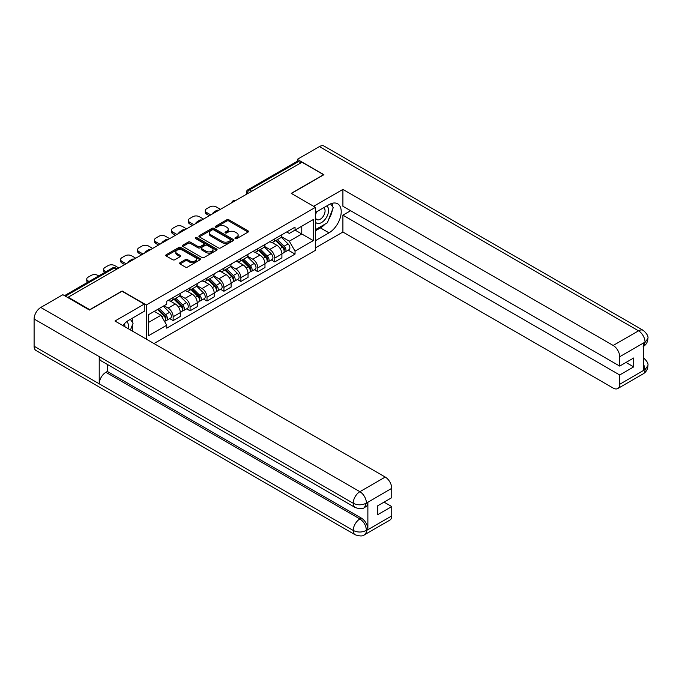 <?xml version="1.0" encoding="UTF-8"?>
<svg xmlns="http://www.w3.org/2000/svg" width="682" height="682" viewBox="0 0 682 682"><rect width="100%" height="100%" fill="white"/><g stroke="black" fill="none" stroke-linecap="round" stroke-linejoin="round"><path stroke-width="1.02" d="M235.264 238.632A1.057 0.605 0 0 0 236.756 238.632L248.078 232.093A1.509 0.87 0 0 0 248.512 231.479A1.509 0.87 0 0 0 248.078 230.866L228.896 219.792A1.509 0.87 0 0 0 226.765 219.792L215.444 226.33A1.057 0.605 0 0 0 215.137 226.756A1.057 0.605 0 0 0 215.444 227.191A1.057 0.605 0 0 0 216.936 227.191L218.402 226.339A4.825 2.788 0 0 1 225.222 226.339L226.816 227.268A4.825 2.788 0 0 1 228.231 229.237A4.825 2.788 0 0 1 226.816 231.198L225.35 232.05A1.057 0.605 0 0 0 225.043 232.477A1.057 0.605 0 0 0 225.35 232.912A1.057 0.605 0 0 0 226.842 232.912L228.308 232.059A4.825 2.788 0 0 1 235.128 232.059L236.731 232.988A4.825 2.788 0 0 1 238.137 234.958A4.825 2.788 0 0 1 236.731 236.918L235.264 237.771A1.057 0.605 0 0 0 234.958 238.197A1.057 0.605 0 0 0 235.264 238.632L235.264 237.771M179.997 262.723A1.509 0.87 0 0 0 179.554 263.346A1.509 0.87 0 0 0 179.997 263.96L185.376 267.063A1.509 0.87 0 0 0 187.507 267.063L200.073 259.808A1.509 0.87 0 0 0 200.517 259.186A1.509 0.87 0 0 0 200.073 258.572L180.9 247.506A1.509 0.87 0 0 0 178.769 247.506L166.195 254.761A1.509 0.87 0 0 0 165.752 255.375A1.509 0.87 0 0 0 166.195 255.989L172.691 259.74A1.509 0.87 0 0 0 174.822 259.74L180.21 256.637A1.509 0.87 0 0 0 180.645 256.023A1.509 0.87 0 0 0 180.21 255.409L176.988 253.542A4.032 2.327 0 0 1 175.803 251.897A4.032 2.327 0 0 1 178.292 249.748A4.032 2.327 0 0 1 182.682 250.251L195.308 257.54A4.032 2.327 0 0 1 196.493 259.186A4.032 2.327 0 0 1 194.003 261.342A4.032 2.327 0 0 1 189.605 260.839L187.507 259.62A1.509 0.87 0 0 0 185.376 259.62L179.997 262.723L179.997 263.96L185.376 260.874L185.376 259.62M146.332 304.973L122.129 291.001L89.785 309.679L68.183 297.207L301.99 162.222L323.583 174.694L291.24 193.364L315.442 207.337L146.332 304.973L146.332 339.133M218.504 247.933A1.509 0.87 0 0 0 220.636 247.933L233.21 240.678A1.509 0.87 0 0 0 233.653 240.055A1.509 0.87 0 0 0 233.21 239.442L214.037 228.376A1.509 0.87 0 0 0 211.906 228.376L199.332 235.631A1.509 0.87 0 0 0 198.888 236.245A1.509 0.87 0 0 0 199.332 236.859L218.504 247.933M196.075 238.853A1.057 0.605 0 0 1 197.149 239.007L197.149 237.754L216.646 249.007A1.509 0.87 0 0 1 217.089 249.621A1.509 0.87 0 0 1 216.646 250.243L204.071 257.498A1.509 0.87 0 0 1 201.94 257.498L182.767 246.424L182.767 245.196A1.509 0.87 0 0 0 182.324 245.81A1.509 0.87 0 0 0 182.767 246.424M182.767 245.196L188.147 242.093A1.509 0.87 0 0 1 190.278 242.093L198.053 246.577A1.509 0.87 0 0 0 200.184 246.577L203.756 244.523A1.509 0.87 0 0 0 204.191 243.9A1.509 0.87 0 0 0 203.756 243.286L195.657 238.615A1.057 0.605 0 0 1 195.342 238.18A1.057 0.605 0 0 1 195.998 237.617A1.057 0.605 0 0 1 197.149 237.754M153.987 343.549L315.442 250.328L315.442 207.337M68.183 297.207L68.183 297.77M251.735 191.233L249.45 189.92A3.069 1.773 60 0 0 247.916 189.767L297.088 161.378A3.069 1.773 60 0 1 298.622 161.532L249.45 189.92A3.069 1.773 120 0 0 247.276 193.679L247.276 193.807M300.898 162.845L298.622 161.532M274.744 238.862A7.059 4.075 60 0 1 273.277 242.033L280.447 237.899A7.059 4.075 -120 0 0 281.905 234.727M264.573 246.466L269.748 249.45A7.059 4.075 60 0 1 274.744 258.103L281.905 253.968A7.059 4.075 -120 0 0 276.909 245.315L271.786 242.357M281.905 253.968L281.905 257.787L274.744 261.922L271.308 259.944M273.277 242.033A7.059 4.075 60 0 1 269.799 241.709M274.744 258.103L274.744 261.922M257.805 248.64A7.059 4.075 60 0 1 256.347 251.811L263.508 247.668A7.059 4.075 -120 0 0 264.974 244.506M254.377 269.714L257.813 271.7L264.974 267.566L264.974 263.738A7.059 4.075 -120 0 0 259.978 255.094L254.855 252.135M256.347 251.811A7.059 4.075 60 0 1 252.869 251.488M247.643 256.244L252.817 259.228A7.059 4.075 60 0 1 257.813 267.881L257.813 271.7M240.874 258.418A7.059 4.075 60 0 1 239.416 261.581L246.577 257.446A7.059 4.075 -120 0 0 248.043 254.275M237.438 279.492L240.874 281.478L248.043 277.344L248.043 273.516A7.059 4.075 -120 0 0 243.048 264.872L237.916 261.905M239.416 261.581A7.059 4.075 60 0 1 235.938 261.266M230.712 266.014L235.887 269.006A7.059 4.075 60 0 1 240.874 277.651L240.874 281.478M223.943 268.188A7.059 4.075 60 0 1 222.477 271.359L229.646 267.225A7.059 4.075 -120 0 0 231.104 264.053M220.508 289.27L223.943 291.248L231.104 287.113L231.104 283.294A7.059 4.075 -120 0 0 226.117 274.641L220.985 271.683M222.477 271.359A7.059 4.075 60 0 1 219.007 271.044M213.773 275.792L218.948 278.785A7.059 4.075 60 0 1 223.943 287.429L223.943 291.248M207.013 277.966A7.059 4.075 60 0 1 205.546 281.137L212.716 277.003A7.059 4.075 -120 0 0 214.174 273.832M203.577 299.048L207.013 301.026L214.174 296.892L214.174 293.072A7.059 4.075 -120 0 0 209.178 284.42L204.054 281.461M205.546 281.137A7.059 4.075 60 0 1 202.068 280.813M196.842 285.57L202.017 288.554A7.059 4.075 60 0 1 207.013 297.207L207.013 301.026M190.073 287.744A7.059 4.075 60 0 1 188.616 290.916L195.777 286.772A7.059 4.075 -120 0 0 197.243 283.61M186.646 308.818L190.073 310.804L197.243 306.67L197.243 302.842A7.059 4.075 -120 0 0 192.247 294.198L187.124 291.24M188.616 290.916A7.059 4.075 60 0 1 185.137 290.592M179.912 295.349L185.086 298.332A7.059 4.075 60 0 1 190.073 306.985L190.073 310.804M173.143 297.523A7.059 4.075 60 0 1 171.685 300.685L178.846 296.551A7.059 4.075 -120 0 0 180.312 293.379M169.707 318.596L173.143 320.583L180.312 316.448L180.312 312.62A7.059 4.075 -120 0 0 175.317 303.976L170.185 301.009M171.685 300.685A7.059 4.075 60 0 1 168.207 300.37M164.03 305.732L168.156 308.111A7.059 4.075 60 0 1 173.143 316.755L173.143 320.583M286.738 231.94L289.287 233.406L313.277 219.561L301.768 226.202L301.768 233.977L289.287 241.181L281.504 236.688M148.505 322.458L160.986 315.255L166.74 325.22L148.505 335.749L148.505 314.692L166.74 304.163L166.74 301.214L295.042 227.14L295.042 230.09L313.277 240.618L295.042 251.147L289.287 241.181M313.277 219.561L313.277 240.618M166.74 325.22L166.74 328.161L295.042 254.088L295.042 251.147M160.986 315.255L154.26 311.367M288.239 250.166L295.042 254.088M235.682 238.777L236.731 238.18A4.825 2.788 0 0 0 238.137 236.211L238.137 234.958M228.231 229.237L228.231 230.49A4.825 2.788 0 0 1 226.816 232.451L225.776 233.056M248.052 232.102L228.896 221.045A1.509 0.87 0 0 0 226.765 221.045L215.87 227.336M233.193 240.686L214.037 229.629A1.509 0.87 0 0 0 211.906 229.629L199.349 236.876M230.55 240.49A1.057 0.605 0 0 0 230.857 240.055A1.057 0.605 0 0 0 230.55 239.629L213.713 229.911A1.057 0.605 0 0 0 212.221 229.911L210.678 230.806A4.825 2.788 0 0 0 209.263 232.767A4.825 2.788 0 0 0 210.678 234.736L222.187 241.385A4.825 2.788 0 0 0 229.007 241.385L230.55 240.49L230.55 241.743A1.057 0.605 0 0 0 230.857 241.309L230.857 240.055M209.263 232.767L209.263 234.02A4.825 2.788 0 0 0 210.678 235.989L210.678 234.736M230.55 241.743L229.007 242.639A4.825 2.788 0 0 1 222.187 242.639L210.678 235.989M182.785 246.441L188.147 243.346L188.147 242.093M204.191 243.9L204.191 245.153A1.509 0.87 0 0 1 203.756 245.776L200.184 247.83A1.509 0.87 0 0 1 198.053 247.83L190.278 243.346A1.509 0.87 0 0 0 188.147 243.346M197.149 239.007L216.62 250.251M206.126 251.24A4.032 2.327 0 0 0 210.516 251.743A4.032 2.327 0 0 0 213.006 249.595A4.032 2.327 0 0 0 211.821 247.95L207.371 245.384A1.509 0.87 0 0 0 205.248 245.384L201.676 247.438A1.509 0.87 0 0 0 201.233 248.052A1.509 0.87 0 0 0 201.676 248.674L206.126 251.24L206.126 252.493A4.032 2.327 0 0 0 210.516 252.996A4.032 2.327 0 0 0 213.006 250.848L213.006 249.595M201.233 248.052L201.233 249.314A1.509 0.87 0 0 0 201.676 249.927L201.676 248.674M206.126 252.493L201.676 249.927M196.493 259.186L196.493 260.447A4.032 2.327 0 0 1 194.003 262.596A4.032 2.327 0 0 1 189.605 262.093L187.507 260.874A1.509 0.87 0 0 0 185.376 260.874M175.803 251.897L175.803 253.15A4.032 2.327 0 0 0 176.988 254.795L176.988 253.542M180.184 256.645L176.988 254.795M200.056 259.816L180.9 248.76A1.509 0.87 0 0 0 178.769 248.76L166.212 256.006L166.195 254.761M275.656 240.661L282.322 247.242A3.836 2.217 60 0 1 283.337 252.996L281.905 253.823M213.031 213.577L212.665 213.364A9.591 5.541 -0 0 1 215.427 211.232M276.986 241.974L279.808 243.61M220.414 209.314L216.288 206.936A4.604 2.66 -0 0 0 209.775 206.936L206.629 208.752A4.604 2.66 -0 0 0 205.282 210.627A4.604 2.66 -0 0 0 206.629 212.511L210.755 214.89M276.389 240.235L283.695 247.438A1.841 1.066 60 0 1 284.181 250.2A1.841 1.066 60 0 1 284.019 250.268M277.497 239.595L284.172 246.176A3.836 2.217 60 0 1 285.178 251.931A3.836 2.217 60 0 1 284.019 252.05M281.231 237.166L288.077 243.917A3.836 2.217 60 0 1 289.091 249.672L285.178 251.931M209.34 215.708L206.629 214.139A4.604 2.66 180 0 1 205.282 212.264L205.282 210.627M258.717 250.439L265.392 257.02A3.836 2.217 60 0 1 266.406 262.775L264.974 263.602M196.101 223.355L195.734 223.142A9.591 5.541 -0 0 1 198.496 221.011M260.047 251.752L262.877 253.38M203.483 219.093L199.357 216.706A4.604 2.66 -0 0 0 192.844 216.706L189.698 218.53A4.604 2.66 -0 0 0 188.351 220.405A4.604 2.66 -0 0 0 189.698 222.289L193.824 224.668M259.458 250.013L266.764 257.216A1.841 1.066 60 0 1 267.25 259.978A1.841 1.066 60 0 1 267.08 260.047M260.567 249.373L267.233 255.955A3.836 2.217 60 0 1 268.248 261.709A3.836 2.217 60 0 1 267.088 261.828M264.301 246.944L271.146 253.695A3.836 2.217 60 0 1 272.152 259.45L268.248 261.709M192.409 225.486L189.698 223.918A4.604 2.66 180 0 1 188.351 222.034L188.351 220.405M241.786 260.217L248.461 266.798A3.836 2.217 60 0 1 249.467 272.544L248.035 273.371M179.17 233.125L178.795 232.912A9.591 5.541 -0 0 1 181.557 230.78M243.116 261.53L245.946 263.158M186.553 228.871L182.426 226.484A4.604 2.66 -0 0 0 175.913 226.484L172.768 228.3A4.604 2.66 -0 0 0 171.412 230.184A4.604 2.66 -0 0 0 172.768 232.059L176.885 234.446M242.528 259.782L249.834 266.994A1.841 1.066 60 0 1 250.32 269.757A1.841 1.066 60 0 1 250.149 269.825M243.636 259.151L250.303 265.733A3.836 2.217 60 0 1 251.317 271.479A3.836 2.217 60 0 1 250.158 271.607M247.361 256.722L254.207 263.474A3.836 2.217 60 0 1 255.221 269.228L251.317 271.479M175.479 235.256L172.768 233.696A4.604 2.66 180 0 1 171.412 231.812L171.412 230.184M325.229 224.003A17.272 9.974 120 0 1 320.438 227.899L329.014 232.843A17.272 9.974 120 0 0 340.292 217.626A17.272 9.974 120 0 0 337.65 203.79A17.272 9.974 120 0 0 329.014 204.643L315.442 212.477M329.014 232.843L315.442 240.678M315.442 247.89L342.91 232.033L342.91 215.171L619.691 374.972L619.691 384.316L645.198 369.456L643.578 370.215L643.578 343.268L645.036 342.108L619.691 356.737A9.207 5.32 -120 0 0 613.178 345.459L638.531 330.83L319.406 146.587L297.318 159.341L323.916 174.694L291.402 193.458M350.616 210.721L342.91 215.171M625.991 362.44L633.697 366.89L633.697 357.99L619.691 366.081L342.91 206.271L342.91 189.417L613.178 345.459M313.652 206.305L342.91 189.417M342.91 232.033L613.178 388.075A9.207 5.32 -120 0 0 617.79 388.527A9.207 5.32 -120 0 0 619.691 384.316M319.406 146.587A9.437 5.447 -60 0 1 324.129 146.119L643.245 330.361A9.437 5.447 -60 0 0 638.531 330.83A9.207 5.32 60 0 1 645.036 342.108M297.318 161.276L297.318 159.341M619.691 366.081L619.691 356.737M633.697 366.89L619.691 374.972M328.656 219.485A17.272 9.974 120 0 0 332.373 209.903M332.654 206.808A17.272 9.974 120 0 0 332.219 203.287M320.438 227.899L315.442 230.78M643.578 363.77L645.036 369.363M643.245 357.615C646.954 360.948 648.505 363.617 647.9 365.612L645.215 369.448M643.245 330.361C646.945 333.66 648.497 336.345 647.9 338.417L645.206 342.202M355.177 507.51A9.437 5.447 -60 0 1 353.216 503.256C357.564 505.345 361.903 505.319 366.234 503.205L364.503 507.502C362.952 509.07 359.849 509.079 355.177 507.51L101.183 360.872A9.437 5.447 -60 0 1 99.222 356.618L34.1 319.014A9.437 5.447 -60 0 1 40.775 307.454L62.863 294.701L89.461 310.054L122.018 291.248L144.269 304.095L144.269 311.307L128.855 320.208A17.272 9.974 120 0 0 122.811 325.544M144.269 304.095L114.968 321.017L385.236 477.059A9.207 5.32 60 0 1 391.749 488.338L391.749 497.681L377.751 505.763L377.751 514.663L391.749 506.573L391.749 515.916A9.207 5.32 60 0 1 389.848 520.127L364.503 534.765A9.207 5.32 -120 0 0 366.405 530.545L391.749 515.916M132.061 330.889L135.701 332.987M132.444 330.668L132.444 324.879M132.444 322.296L132.444 318.136M364.503 534.765C363.029 536.325 359.917 536.325 355.177 534.773L36.052 350.531A9.437 5.447 -60 0 1 34.1 346.209L99.222 383.813A9.437 5.447 -60 0 1 105.898 372.312L359.891 518.951L361.358 518.107A9.207 5.32 60 0 1 367.871 529.385L367.871 502.438A9.207 5.32 60 0 1 365.961 506.658L364.503 507.502M34.1 319.014L34.1 346.209M40.775 307.454L359.891 491.696A9.437 5.447 -60 0 0 353.216 503.256L99.222 356.618L99.222 383.813L353.216 530.451C357.556 532.548 361.895 532.548 366.243 530.451L366.405 530.545M391.749 506.573L384.043 502.131M107.364 364.444L107.364 371.468L361.358 518.107M107.364 371.468L105.898 372.312M315.442 222.068A9.974 5.763 120 0 0 323.379 221.207A9.974 5.763 120 0 0 328.579 210.346A9.974 5.763 120 0 0 326.763 205.947M316.286 212A9.974 5.763 120 0 0 315.442 213.798M315.442 217.132A6.829 3.947 120 0 0 316.823 219.595A6.829 3.947 120 0 0 322.092 217.763A6.829 3.947 120 0 0 325.067 210.891A6.829 3.947 120 0 0 323.652 207.763A6.829 3.947 120 0 0 323.635 207.754M316.849 211.667A6.829 3.947 120 0 0 315.442 215.768M330.574 203.858L333.242 207.652L327.386 222.758L315.664 229.527M128.088 328.596A9.974 5.763 120 0 0 128.421 325.911A9.974 5.763 120 0 0 126.767 321.623M124.908 326.755A6.829 3.947 120 0 0 124.917 326.448A6.829 3.947 120 0 0 124.209 323.95M130.364 319.338L133.092 323.217L130.467 329.969M224.855 269.987L231.522 276.568A3.836 2.217 60 0 1 232.536 282.322L231.104 283.149M162.239 242.903L161.864 242.69A9.591 5.541 -0 0 1 164.626 240.558M226.185 271.3L229.016 272.936M169.613 238.64L165.496 236.262A4.604 2.66 -0 0 0 158.983 236.262L155.828 238.078A4.604 2.66 -0 0 0 154.482 239.962A4.604 2.66 -0 0 0 155.828 241.837L159.955 244.224M225.597 269.56L232.903 276.773A1.841 1.066 60 0 1 233.389 279.535A1.841 1.066 60 0 1 233.218 279.594M226.697 268.921L233.372 275.502A3.836 2.217 60 0 1 234.386 281.257A3.836 2.217 60 0 1 233.227 281.385M230.431 266.5L237.276 273.252A3.836 2.217 60 0 1 238.291 279.006L234.386 281.257M158.548 245.034L155.828 243.465A4.604 2.66 180 0 1 154.482 241.59L154.482 239.962M207.925 279.765L214.591 286.346A3.836 2.217 60 0 1 215.606 292.101L214.174 292.928M145.3 252.681L144.934 252.468A9.591 5.541 -0 0 1 147.696 250.337M209.255 281.078L212.076 282.715M152.683 248.418L148.557 246.04A4.604 2.66 -0 0 0 142.044 246.04L138.898 247.856A4.604 2.66 -0 0 0 137.551 249.731A4.604 2.66 -0 0 0 138.898 251.615L143.024 253.994M208.658 279.339L215.964 286.542A1.841 1.066 60 0 1 216.45 289.304A1.841 1.066 60 0 1 216.288 289.373M209.766 278.699L216.441 285.281A3.836 2.217 60 0 1 217.447 291.035A3.836 2.217 60 0 1 216.288 291.154M213.5 276.27L220.346 283.021A3.836 2.217 60 0 1 221.36 288.776L217.447 291.035M141.609 254.812L138.898 253.244A4.604 2.66 180 0 1 137.551 251.368L137.551 249.731M190.986 289.543L197.661 296.124A3.836 2.217 60 0 1 198.675 301.879L197.243 302.706M128.369 262.459L128.003 262.246A9.591 5.541 -0 0 1 130.765 260.115M192.315 290.856L195.146 292.484M135.752 258.197L131.626 255.81A4.604 2.66 -0 0 0 125.113 255.81L121.967 257.634A4.604 2.66 -0 0 0 120.62 259.51A4.604 2.66 -0 0 0 121.967 261.394L126.093 263.772M191.727 289.117L199.033 296.32A1.841 1.066 60 0 1 199.519 299.083A1.841 1.066 60 0 1 199.349 299.151M192.835 288.477L199.502 295.059A3.836 2.217 60 0 1 200.517 300.813A3.836 2.217 60 0 1 199.357 300.933M196.569 286.048L203.415 292.8A3.836 2.217 60 0 1 204.421 298.554L200.517 300.813M124.678 264.59L121.967 263.022A4.604 2.66 180 0 1 120.62 261.138L120.62 259.51M174.055 299.321L180.73 305.903A3.836 2.217 60 0 1 181.736 311.648L180.304 312.475M175.385 300.634L178.215 302.262M118.821 267.975L114.695 265.588A4.604 2.66 -0 0 0 108.182 265.588L105.037 267.404A4.604 2.66 -0 0 0 103.681 269.288A4.604 2.66 -0 0 0 105.037 271.163L105.983 271.717M174.797 298.895L182.103 306.099A1.841 1.066 60 0 1 182.588 308.861A1.841 1.066 60 0 1 182.418 308.929M175.905 298.256L182.571 304.837A3.836 2.217 60 0 1 183.586 310.591A3.836 2.217 60 0 1 182.426 310.711M179.63 295.826L186.476 302.578A3.836 2.217 60 0 1 187.49 308.332L183.586 310.591M104.602 272.51A4.604 2.66 180 0 1 103.681 270.916L103.681 269.288M157.516 309.483L163.791 315.672A3.836 2.217 60 0 1 164.805 321.427L164.618 321.537M158.454 310.404L161.284 312.041M98.702 275.912L97.765 275.366A4.604 2.66 -0 0 0 91.252 275.366L88.097 277.182A4.604 2.66 -0 0 0 86.75 279.066A4.604 2.66 -0 0 0 88.097 280.941L89.044 281.487M158.258 309.057L165.172 315.877A1.841 1.066 60 0 1 165.658 318.639A1.841 1.066 60 0 1 165.487 318.699M159.366 308.417L165.641 314.607A3.836 2.217 60 0 1 166.655 320.361A3.836 2.217 60 0 1 165.496 320.489M163.271 306.167L169.545 312.356A3.836 2.217 60 0 1 170.56 318.11L166.655 320.361M87.671 282.288A4.604 2.66 180 0 1 86.75 280.694L86.75 279.066M247.387 193.739L247.276 193.679A3.069 1.773 0 0 1 246.381 192.426L246.381 194.327M190.073 306.985L197.243 302.842M207.013 297.207L214.174 293.072M223.943 287.429L231.104 283.294M240.874 277.651L248.043 273.516M257.813 267.881L264.974 263.738M173.143 316.755L180.312 312.62M168.156 308.111L175.317 303.976M185.086 298.332L192.247 294.198M202.017 288.554L209.178 284.42M218.948 278.785L226.117 274.641M235.887 269.006L243.048 264.872M252.817 259.228L259.978 255.094M269.748 249.45L276.909 245.315M235.367 200.679A3.069 1.773 120 0 0 234.011 201.463M218.436 210.457A3.069 1.773 120 0 0 217.081 211.241M201.505 220.235A3.069 1.773 120 0 0 200.141 221.019M184.566 230.013A3.069 1.773 120 0 0 183.211 230.797M167.636 239.783A3.069 1.773 120 0 0 166.28 240.567M150.705 249.561A3.069 1.773 120 0 0 149.349 250.345M133.766 259.339A3.069 1.773 120 0 0 132.41 260.123M116.264 269.441L113.988 268.128L65.412 296.167M117.168 268.921L115.522 267.975A3.069 1.773 120 0 0 113.988 268.128A3.069 1.773 60 0 0 112.453 267.975L64.517 295.656M236.731 238.18L236.731 236.918M225.35 232.912L225.35 232.05M226.816 232.451L226.816 231.198M215.444 227.191L215.444 226.33M226.765 221.045L226.765 219.792M228.896 221.045L228.896 219.792M248.078 232.093L248.078 230.866M199.332 236.859L199.332 235.631M211.906 229.629L211.906 228.376M214.037 229.629L214.037 228.376M233.21 240.678L233.21 239.442M222.187 242.639L222.187 241.385M229.007 242.639L229.007 241.385M190.278 243.346L190.278 242.093M198.053 247.83L198.053 246.577M200.184 247.83L200.184 246.577M203.756 245.776L203.756 244.523M216.646 250.243L216.646 249.007M187.507 260.874L187.507 259.62M189.605 262.093L189.605 260.839M180.21 256.637L180.21 255.409M178.769 248.76L178.769 247.506M180.9 248.76L180.9 247.506M200.073 259.808L200.073 258.572M282.322 247.242L280.123 248.512M284.565 249.356L283.874 249.757M288.077 243.917L284.172 246.176M206.629 214.139L206.629 212.511M265.392 257.02L263.184 258.29M267.634 259.134L266.943 259.535M271.146 253.695L267.233 255.955M189.698 223.918L189.698 222.289M248.461 266.798L246.253 268.069M250.703 268.913L250.004 269.313M254.207 263.474L250.303 265.733M172.768 233.696L172.768 232.059M647.9 365.637C647.798 369.252 646.204 372.005 643.135 373.898A9.207 5.32 -120 0 0 645.036 369.678M643.578 346.328L645.036 342.424M367.871 529.385L366.251 530.451M391.749 488.338L366.251 503.197M366.405 503.29L367.871 502.438M366.405 502.975A9.207 5.32 60 0 0 359.891 491.696L385.236 477.059M355.177 534.773A9.437 5.447 -60 0 1 353.216 530.451A9.437 5.447 -60 0 1 359.891 518.951C363.813 521.577 365.987 525.336 366.405 530.238M231.522 276.568L229.323 277.847M233.764 278.691L233.073 279.083M237.276 273.252L233.372 275.502M155.828 243.465L155.828 241.837M214.591 286.346L212.392 287.616M216.833 288.46L216.143 288.861M220.346 283.021L216.441 285.281M138.898 253.244L138.898 251.615M197.661 296.124L195.453 297.395M199.903 298.239L199.212 298.639M203.415 292.8L199.502 295.059M121.967 263.022L121.967 261.394M180.73 305.903L178.522 307.173M182.972 308.017L182.273 308.417M186.476 302.578L182.571 304.837M105.037 272.263L105.037 271.163M163.791 315.672L161.873 316.78M166.033 317.795L165.342 318.187M169.545 312.356L165.641 314.607M88.097 282.033L88.097 280.941M235.631 200.534A3.069 3.069 0 0 0 231.692 202.81M218.692 210.312A3.069 3.069 0 0 0 214.753 212.579M201.761 220.081A3.069 3.069 0 0 0 197.823 222.358M184.831 229.86A3.069 3.069 0 0 0 180.892 232.136M167.9 239.638A3.069 3.069 0 0 0 163.961 241.914M150.961 249.416A3.069 3.069 0 0 0 147.022 251.684M134.03 259.186A3.069 3.069 0 0 0 130.091 261.462M115.522 267.975A3.069 3.069 0 0 0 112.453 267.975M247.916 189.767A3.069 3.069 0 0 0 246.381 192.426M617.79 388.527L643.135 373.898M647.9 338.442C647.772 342.023 646.186 344.751 643.135 346.635"/></g></svg>
